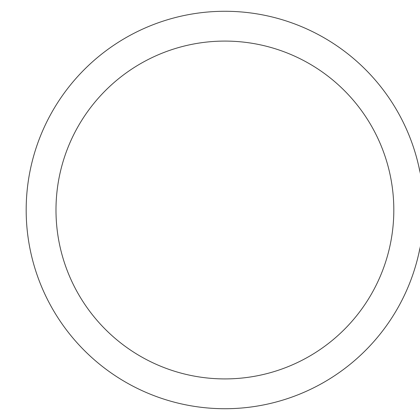 <?xml version="1.0" encoding="UTF-8"?>
<svg xmlns="http://www.w3.org/2000/svg" width="420" height="420" viewBox="0 0 420 420"><rect width="100%" height="100%" fill="white"/><g stroke="black" fill="none" stroke-linecap="round" stroke-linejoin="round"><path stroke-width="0.63" d="M55.986 210A168.919 168.919 0 0 0 309.362 356.286A168.919 168.919 0 0 0 309.362 63.714A168.919 168.919 0 0 0 55.986 210M26.177 210A198.728 198.728 0 0 0 324.266 382.1A198.728 198.728 0 0 0 324.266 37.9A198.728 198.728 0 0 0 26.177 210"/></g></svg>
